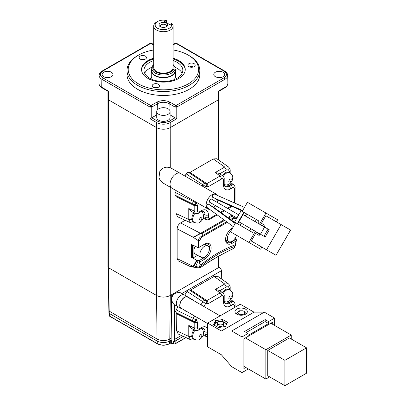 <?xml version="1.0" encoding="UTF-8"?>
<svg xmlns="http://www.w3.org/2000/svg" width="406" height="406" viewBox="0 0 406 406"><rect width="100%" height="100%" fill="white"/><g stroke="black" fill="none" stroke-linecap="round" stroke-linejoin="round"><path stroke-width="0.61" d="M234.343 202.904L235.054 199.671L234.343 200.66L234.541 188.597M238.561 314.137L239.464 310.783L242.803 310.783L243.712 311.169C245.072 311.783 245.072 312.777 243.712 314.137C241.347 314.929 239.631 314.929 238.561 314.137M235.049 304.804L235.054 304.703A2.426 1.401 180 0 1 234.343 305.682L234.541 305.556M170.084 114.908L175.072 117.786L169.343 121.1C165.409 122.957 161.456 122.957 157.472 121.1L151.748 117.786L150.037 118.77L156.614 122.571L156.538 127.585L108.412 99.8L108.422 91.142M223.107 72.232A5.461 3.152 0 0 0 217.124 71.552A5.461 3.152 0 0 0 213.784 74.501A5.461 3.152 0 0 0 215.383 76.688A5.461 3.152 0 0 0 221.306 77.384A5.461 3.152 0 0 0 224.711 74.501A5.461 3.152 0 0 0 223.107 72.232M111.432 72.232A5.461 3.152 -0 0 0 105.448 71.552A5.461 3.152 -0 0 0 102.104 74.501A5.461 3.152 -0 0 0 103.703 76.688A5.461 3.152 -0 0 0 109.625 77.384A5.461 3.152 -0 0 0 113.03 74.501A5.461 3.152 -0 0 0 111.432 72.232M126.992 70.497L126.992 74.46A36.418 21.026 0 0 0 137.654 89.33A36.418 21.026 0 0 0 177.341 93.887A36.418 21.026 0 0 0 199.823 74.46L199.823 70.497A36.418 21.026 180 0 1 177.341 89.919A36.418 21.026 180 0 1 137.654 85.361A36.418 21.026 180 0 1 126.992 70.497A36.418 21.026 180 0 1 137.654 55.627L138.512 55.135A35.205 20.325 180 0 1 153.696 49.968M173.118 49.968A35.205 20.325 180 0 1 188.298 55.135L189.155 55.627A36.418 21.026 180 0 1 199.823 70.497M189.155 55.627L188.298 55.135A35.205 20.325 180 0 1 188.298 83.875A35.205 20.325 180 0 1 138.517 83.875A35.205 20.325 180 0 1 138.512 55.135M156.731 111.548L156.731 117.496A6.679 3.857 0 0 0 158.685 120.222A6.679 3.857 0 0 0 165.963 121.059A6.679 3.857 0 0 0 170.084 117.496L170.084 111.548A6.679 3.857 180 0 1 165.963 115.111A6.679 3.857 180 0 1 158.685 114.274A6.679 3.857 180 0 1 156.731 111.548A6.679 3.857 180 0 1 160.852 107.986A6.679 3.857 180 0 1 168.13 108.823A6.679 3.857 180 0 1 170.084 111.548M218.392 91.142L225.081 87.254A1.213 0.7 60 0 1 225.081 87.27A9.531 5.501 0 0 0 227.867 83.296C227.614 85.458 226.599 86.965 224.828 87.828A1.213 0.7 60 0 0 225.081 87.27L224.96 79.256A9.358 5.405 0 0 0 227.7 75.369L227.867 83.296M176.026 196.54L194.19 205.548L194.19 211.003L195.362 213.312L191.541 211.541L188.77 208.496L188.77 219.458L190.399 222.681L177.615 216.774L176.026 213.566L176.026 196.54L175.529 195.433L193.687 204.441L194.19 205.548L197.529 205.502L196.529 203.279C195.728 204.441 194.784 204.827 193.687 204.441L193.292 204.213A2.426 1.401 -63.7 0 1 192.764 203.086A2.426 1.401 -63.7 0 1 193.2 201.361L196.134 203.051L196.524 202.376M153.696 58.205A21.848 12.616 0 0 0 141.557 69.507A21.848 12.616 0 0 0 147.957 78.424A21.848 12.616 0 0 0 171.768 81.159A21.848 12.616 0 0 0 185.258 69.507A21.848 12.616 0 0 0 178.858 60.585A21.848 12.616 0 0 0 173.118 58.205M185.248 69.903A21.848 12.616 0 0 0 178.858 61.377A21.848 12.616 0 0 0 173.118 58.997M153.696 58.997A21.848 12.616 0 0 0 141.567 69.903M194.124 63.666A3.644 2.101 0 0 0 190.155 63.209A3.644 2.101 0 0 0 187.907 65.153A3.644 2.101 0 0 0 188.973 66.64A3.644 2.101 0 0 0 192.941 67.097A3.644 2.101 0 0 0 195.19 65.153A3.644 2.101 0 0 0 194.124 63.666M193.474 66.934A3.644 2.101 0 0 0 189.622 66.934M158.441 84.265A3.644 2.101 0 0 0 154.473 83.809A3.644 2.101 0 0 0 152.225 85.752A3.644 2.101 0 0 0 153.29 87.239A3.644 2.101 0 0 0 157.259 87.696A3.644 2.101 0 0 0 159.507 85.752A3.644 2.101 0 0 0 158.441 84.265M157.792 87.534A3.644 2.101 0 0 0 153.94 87.534M145.384 56.124A3.644 2.101 0 0 0 141.415 55.668A3.644 2.101 0 0 0 139.167 57.611A3.644 2.101 0 0 0 140.232 59.098A3.644 2.101 0 0 0 144.201 59.555A3.644 2.101 0 0 0 146.449 57.611A3.644 2.101 0 0 0 145.384 56.124M144.734 59.398A3.644 2.101 0 0 0 140.877 59.398M176.777 313.868L194.19 322.506L194.19 327.962L195.362 330.266L191.541 328.5L188.77 325.455L188.77 336.417L190.399 339.634L178.198 333.996L176.646 330.809L176.777 313.868L176.285 312.762L193.687 321.395L194.19 322.506L197.529 322.455L196.529 320.238C195.728 321.4 194.784 321.785 193.687 321.395L193.292 321.166A2.426 1.401 -63.7 0 1 192.764 320.045A2.426 1.401 -63.7 0 1 192.764 320.04A2.426 1.401 -63.7 0 1 193.2 318.314L196.134 320.004L197.478 317.675M188.607 172.474L187.394 172.596L186.176 173.88L205.639 186.582C206.258 185.278 206.121 184.263 205.223 183.542L188.607 172.474L189.952 172.428L213.282 158.959L224.751 167.049L228.355 166.846C229.76 168.236 230.369 169.541 230.177 170.753L230.156 170.941M193.591 200.681L193.2 201.361L175.397 192.551L174.895 194.246L175.529 195.433M166.836 185.232A8.496 6.938 120 0 1 166.8 185.212L185.009 195.728A8.496 6.938 -60 0 0 185.07 195.763M189.414 289.965L188.206 290.092L186.983 291.371L205.639 303.536C206.258 302.231 206.121 301.222 205.223 300.501L189.414 289.965L190.764 289.925L214.069 276.471L224.751 284.002L228.355 283.799C229.76 285.195 230.369 286.499 230.177 287.712L230.156 287.9M194.545 315.98L193.2 318.314L176.168 309.89L175.656 311.58L176.285 312.762M184.7 310.296A6.679 5.451 -60 0 0 185.841 311.235A6.679 5.451 -60 0 0 187.227 311.757M193.657 300.613A6.679 5.451 -60 0 0 192.52 299.674L187.841 296.974L192.52 299.674A6.679 5.451 -60 0 0 191.135 299.156M176.879 305.728L175.047 305.002L177.711 306.54A6.679 3.857 -60 0 1 176.326 303.485A6.679 3.857 -60 0 1 177.711 298.831A6.679 3.857 -60 0 1 184.385 294.979L181.665 293.406C181.025 292.376 175.062 291.544 172.601 295.883C170.073 300.181 173.778 304.926 174.986 304.967L176.204 305.672A6.679 5.451 120 0 0 176.219 305.682M175.397 195.357L193.292 204.213C194.367 204.619 195.316 204.233 196.134 203.051L196.529 203.279M235.343 237.87L236.241 239.175L231.308 242.022A8.14 4.699 -60 0 1 227.187 242.397A8.14 4.699 -60 0 1 225.563 239.124M182.132 73.273A19.422 11.216 0 0 0 177.143 68.315A19.422 11.216 0 0 0 174.9 67.208M151.915 67.208A19.422 11.216 0 0 0 144.678 73.273M153.696 60.585A19.422 11.216 0 0 0 143.983 70.299A19.422 11.216 0 0 0 149.672 78.226A19.422 11.216 0 0 0 170.84 80.657A19.422 11.216 0 0 0 182.827 70.299A19.422 11.216 0 0 0 177.143 62.367A19.422 11.216 0 0 0 173.118 60.585M176.148 312.681L193.292 321.166C194.367 321.577 195.316 321.192 196.134 320.004L196.529 320.238M217.926 200.051A8.496 4.908 -60 0 1 217.19 202.391M215.368 205.543A8.496 4.908 -60 0 1 213.708 207.349M209.597 209.323A8.496 4.908 -60 0 1 207.877 208.928A8.496 4.908 -60 0 1 206.121 205.04A8.496 4.908 -60 0 1 209.826 196.489A8.496 4.908 -60 0 1 216.378 194.21A8.496 4.908 -60 0 1 217.575 195.504M236.475 235.252A6.679 3.857 -60 0 1 228.735 241.6A6.679 3.857 -60 0 1 227.355 238.545A6.679 3.857 -60 0 1 230.537 231.552M230.897 241.778L232.075 243.351A9.226 5.329 -60 0 1 225.553 239.586A9.226 5.329 -60 0 1 232.075 228.289L232.597 227.984M201.269 257.46A6.679 3.857 -60 0 1 199.889 254.405A6.679 3.857 -60 0 1 202.802 247.685A6.679 3.857 -60 0 1 207.948 245.894A6.679 3.857 -60 0 1 209.329 248.954A6.679 3.857 -60 0 1 206.415 255.668A6.679 3.857 -60 0 1 201.269 257.46L195.261 253.989A6.679 3.857 -60 0 1 193.951 251.837L193.951 257.434L197.59 255.333M193.951 245.62L193.951 249.954A6.679 3.857 120 0 0 193.88 250.933A6.679 3.857 120 0 0 193.951 251.837M182.157 308.829A6.679 3.857 -60 0 1 181.142 308.524A6.679 3.857 -60 0 1 179.762 305.469A6.679 3.857 -60 0 1 182.675 298.75A6.679 3.857 -60 0 1 187.821 296.959A6.679 3.857 -60 0 1 188.592 297.684M175.062 68.731A12.139 7.009 180 0 1 175.544 70.695A12.139 7.009 180 0 1 168.054 77.17A12.139 7.009 180 0 1 154.823 75.648A12.139 7.009 180 0 1 151.265 70.695A12.139 7.009 180 0 1 151.753 68.731M173.956 79.713A12.139 7.009 0 0 0 175.544 76.247L175.544 70.695M194.164 212.754A6.679 3.857 120 0 0 191.82 218.819A6.679 3.857 120 0 0 193.2 221.879L194.058 222.371A6.679 3.857 -60 0 1 192.677 219.316A6.679 3.857 -60 0 1 195.078 213.18M212.348 203.802L236.921 217.986L209.643 202.239L209.643 200.138L210.552 199.173L211.465 199.087L238.743 214.835M242.382 211.039L215.632 199.021L215.2 198.164M213.145 197.362C211.876 196.885 212.013 195.834 213.551 194.22L214.393 194.104L244.493 207.385M206.796 207.268L206.471 206.476C207.101 204.34 207.943 203.7 208.994 204.558M210.714 205.933L211.668 205.883M194.164 329.713A6.679 3.857 120 0 0 191.82 335.777A6.679 3.857 120 0 0 193.2 338.832L194.058 339.33A6.679 3.857 -60 0 1 192.677 336.275A6.679 3.857 -60 0 1 195.078 330.134M207.659 323.552L181.264 308.311A6.435 3.715 -60 0 1 179.934 305.368A6.435 3.715 -60 0 1 182.741 298.892A6.435 3.715 -60 0 1 187.699 297.172L220.098 315.878M151.753 68.315L151.753 70.695A11.652 6.729 0 0 0 155.168 75.45A11.652 6.729 0 0 0 167.866 76.912A11.652 6.729 0 0 0 175.062 70.695L175.062 68.315A11.652 6.729 180 0 1 167.866 74.531A11.652 6.729 180 0 1 155.168 73.075A11.652 6.729 180 0 1 151.753 68.315A11.652 6.729 180 0 1 153.696 64.595M173.118 64.595A11.652 6.729 180 0 1 175.062 68.315M173.118 64.955A10.683 6.166 180 0 1 169.505 72.588A10.683 6.166 180 0 1 155.853 71.882A10.683 6.166 180 0 1 153.696 64.955M245.513 309.133A6.191 3.573 0 0 0 238.764 308.362A6.191 3.573 0 0 0 234.942 311.661A6.191 3.573 0 0 0 236.759 314.188A6.191 3.573 0 0 0 243.504 314.965A6.191 3.573 0 0 0 247.325 311.661A6.191 3.573 0 0 0 245.513 309.133M153.696 26.091L153.696 67.523A9.714 5.608 0 0 0 156.538 71.486A9.714 5.608 0 0 0 167.125 72.704A9.714 5.608 0 0 0 173.118 67.523L173.118 26.091A9.714 5.608 180 0 1 167.125 31.272A9.714 5.608 180 0 1 156.538 30.059A9.714 5.608 180 0 1 153.696 26.091A9.714 5.608 180 0 1 156.538 22.127L157.569 21.533A8.257 4.765 180 0 1 165.541 20.3L166.369 20.544L166.379 22.655M165.541 20.3L163.922 21.234L169.759 24.604L171.581 23.553L172.748 24.558A9.714 5.608 180 0 1 173.118 26.091M166.496 23.122A4.37 2.522 0 0 0 160.319 23.122A4.37 2.522 0 0 0 160.319 26.689L160.319 26.689A4.37 2.522 0 0 0 166.496 26.689A4.37 2.522 0 0 0 166.496 23.122M165.937 26.958A3.035 1.751 0 0 0 166.44 25.994A3.035 1.751 0 0 0 165.552 24.756A3.035 1.751 0 0 0 162.248 24.375A3.035 1.751 0 0 0 160.37 25.994A3.035 1.751 0 0 0 160.877 26.958M221.503 321.501A5.704 3.294 180 0 1 224.569 322.415A5.704 3.294 180 0 1 226.218 325.023M225.7 326.145A5.704 3.294 180 0 1 225.381 326.48M214.145 325.12L215.556 322.268L222.326 321.217L226.827 323.719M217.499 323.161L217.499 324.744A3.035 1.751 0 0 0 218.387 325.982A3.035 1.751 0 0 0 221.696 326.363A3.035 1.751 0 0 0 223.569 324.744L223.569 323.161A3.035 1.751 180 0 1 221.696 324.78A3.035 1.751 180 0 1 218.387 324.399A3.035 1.751 180 0 1 217.499 323.161A3.035 1.751 180 0 1 219.372 321.542A3.035 1.751 180 0 1 222.681 321.922A3.035 1.751 180 0 1 223.569 323.161M153.696 44.934L150.291 43.259L102.104 71.075A1.213 0.7 60 0 1 102.713 71.136L150.895 43.315A1.213 0.7 -60 0 1 151.499 43.254A1.213 0.7 -60 0 1 151.504 43.259A1.213 1.213 0 0 0 150.291 43.259M171.611 343.045L171.337 342.877L171.337 340.299A0.487 0.279 0 0 0 171.093 340.248L169.794 340.999A9.034 5.212 180 0 1 157.02 340.999L109.26 313.427A1.213 0.7 180 0 1 108.904 312.93L108.904 310.955L157.02 339.02L157.02 340.999M108.412 91.111L101.733 87.254A1.213 0.7 -60 0 1 101.733 87.254L101.855 79.256A9.358 5.405 180 0 1 99.115 75.369L98.942 83.296C99.201 85.458 100.211 86.965 101.987 87.828L108.057 91.335L108.057 98.942M173.118 44.934L175.92 43.315L224.102 71.136C227.223 73.339 227.223 75.557 224.102 77.785L175.92 105.606L170.002 102.19C165.607 100.104 161.207 100.104 156.812 102.19L150.895 105.606L102.713 77.785C99.592 75.582 99.592 73.364 102.713 71.136M169.794 340.999L169.794 339.02A9.034 5.212 180 0 1 157.02 339.02L156.559 295.487M170.271 187.217L170.266 295.482L169.794 339.02L171.144 338.239L171.697 294.654L170.266 295.482C165.694 297.639 161.121 297.639 156.549 295.482L108.316 267.635L108.412 99.8M171.093 340.248L171.144 338.239M156.731 114.908L151.748 117.786L151.753 107.072L150.037 107.072L150.037 118.77M156.549 295.482L156.538 127.585A9.714 5.608 0 0 0 170.271 127.585L218.398 99.8L218.398 91.111M218.87 266.869L221.057 269.335L221.412 270.264L221.245 278.79M107.945 99.242L107.945 267.138L108.316 267.635L109.26 313.427M102.713 77.785A1.213 0.7 120 0 0 101.855 79.256L150.037 107.072L150.895 105.606A1.213 0.7 60 0 1 151.753 107.072L157.67 103.657A8.115 4.684 180 0 1 169.145 103.657L175.057 107.072L176.762 107.082L224.96 79.256A1.213 0.7 60 0 0 224.102 77.785M176.777 118.77L176.777 107.072L175.92 105.606A1.213 0.7 -60 0 0 175.057 107.072L175.072 117.786L176.777 118.77L170.2 122.571A9.607 5.547 180 0 1 156.614 122.571A1.213 0.7 120 0 1 157.472 121.1M218.753 98.942L218.753 91.335L224.828 87.828M172.728 295.675L171.697 294.654L218.514 267.635A1.213 0.7 0 0 0 218.87 267.138L218.87 256.14M218.514 256.338L218.514 267.635L219.357 267.148M218.509 159.903L218.398 99.8M175.397 192.551L176.422 190.769M184.923 176.052L186.176 173.88M213.282 158.959L216.85 158.731L228.355 166.846M190.856 266.767L178.249 260.896L177.143 258.622L177.143 228.877C177.315 226.335 178.462 224.356 180.579 222.93L185.187 220.27M221.189 270.822L181.868 293.523M174.656 304.759L174.347 341.517L173.601 341.213L173.601 343.791L171.337 342.877A0.487 0.279 0 0 0 170.713 342.908L170.713 340.472M176.168 309.89L178.021 306.718M184.755 295.187L186.983 291.371M214.069 276.471L217.662 276.263M184.948 195.692A8.496 6.938 -60 0 0 185.009 195.728L162.826 182.918L160.37 180.695L158.949 177.696L159.832 171.378C162.735 167.221 166.567 166.166 171.322 168.201L180.325 173.398A8.496 4.908 -60 0 0 171.829 178.305A8.496 4.908 -60 0 0 170.068 184.228A8.496 4.908 -60 0 0 171.829 188.115L162.948 182.989M189.769 266.458L192.611 266.092L177.143 258.622M232.105 214.911L227.893 217.58M201.675 232.719L200.361 233.237L200.64 233.861L202.264 233.354L201.675 232.719L223.98 219.844M177.143 228.877L192.992 237.129C195.073 236.322 197.534 235.023 200.361 233.237L180.579 222.93M193.632 265.631L192.611 266.092L193.038 266.63L194.007 265.93L197.154 260.347L196.722 260.19L193.632 265.631L195.722 266.407L198.235 260.581L197.154 260.347M200.64 233.861C197.93 234.247 194.647 237.571 192.992 237.129L198.326 240.656L198.351 247.751L191.475 244.427L191.475 257.46L196.722 260.19M174.347 341.517L183.294 336.351M183.375 336.391L175.153 341.136A1.213 0.7 180 0 1 174.732 341.294M203.147 218.159L206.228 219.585L205.055 217.276L203.502 216.56M229.608 183.832L231.004 184.821L233.587 184.684L230.811 182.725M208.461 186.572L206.832 183.654L205.619 183.771C206.507 184.522 206.644 185.537 206.035 186.811L208.461 186.572L221.767 178.889L220.138 175.971L222.727 175.834L219.281 173.403L215.261 172.53L220.138 175.971L206.832 183.654L189.952 172.428M196.499 267.595L199.204 267.985L198.996 267.315L195.722 266.407L196.499 267.595L190.896 266.772L193.038 266.63M232.8 215.292L231.796 216.302L231.207 215.672M230.527 219.484L235.023 216.89M191.475 257.46L193.951 257.434M206.669 255.394A8.14 4.699 -60 0 1 203.842 257.881L198.91 260.728L198.235 260.581M198.351 247.751L204.609 244.143A9.226 5.329 -60 0 1 211.13 247.914A9.226 5.329 -60 0 1 204.609 259.211L200.716 261.459L198.91 260.728M227.35 222.305L202.574 236.612C201.061 237.647 200.199 238.987 199.98 240.626L198.326 240.656C198.605 238.657 199.935 237.023 202.325 235.764L202.264 233.354L224.721 220.387M203.147 335.112L206.228 336.538L205.055 334.234L203.502 333.514M229.608 300.79L231.004 301.775L233.587 301.638L230.811 299.679M219.281 290.361L215.261 289.483L220.138 292.924L222.727 292.787L219.281 290.361M208.461 303.526L221.767 295.842C221.701 294.715 221.158 293.741 220.138 292.924L206.832 300.607L205.619 300.729C206.507 301.48 206.644 302.49 206.035 303.769L208.461 303.526L206.832 300.607L190.764 289.925M234.343 188.729C234.242 187.582 233.673 187.252 232.633 187.739L230.532 188.952C228.593 190.038 226.934 190.201 225.548 189.445C224.198 188.623 223.508 187.1 223.483 184.882L223.483 179.878C223.381 178.731 222.808 178.401 221.767 178.889M195.367 213.312C196.971 213.723 198.098 213.637 198.742 213.054L199.244 211.942L201.346 210.729C203.279 209.643 204.944 209.481 206.329 210.237C207.679 211.059 208.369 212.582 208.395 214.799L208.395 217.225C208.496 218.372 209.07 218.702 210.11 218.215L209.608 219.326L217.246 214.916M236.241 239.175L236.363 240.393L235.967 241.108L232.075 243.351M235.724 244.189L234.226 247.711L233.166 248.639C230.019 250.086 219.407 255.602 216.022 257.673C212.424 259.632 202.949 265.717 200.539 267.478L200.254 267.326L201.031 265.986L201.229 264.519C212.637 255.41 224.046 248.822 235.455 244.757L235.967 241.108M236.525 218.672L234.11 218.408L231.288 220.032M203.842 244.59L204.609 244.143L203.842 244.59A8.14 4.699 -60 0 1 207.862 244.158A8.14 4.699 -60 0 1 208.857 251.603M193.951 249.954A6.679 3.857 -60 0 1 195.271 246.259M200.254 267.326L198.996 267.315L199.777 265.966L201.031 265.986L209.46 259.693L217.971 254.303C221.646 251.918 232.125 247.203 234.927 246.412L234.226 247.711M199.777 265.966L199.96 264.839L199.351 261.099M151.265 70.695L151.265 76.247A12.139 7.009 0 0 0 152.859 79.713M223.356 176.417A6.679 3.857 -60 0 1 229.918 172.748L229.06 172.256A6.679 3.857 120 0 0 222.605 175.747M223.356 293.371A6.679 3.857 -60 0 1 229.918 289.706L229.06 289.209A6.679 3.857 120 0 0 222.605 292.701M259.52 224.168L265.955 213.023L247.416 202.32L242.194 211.364M235.642 222.716L230.42 231.755L248.959 242.458L255.394 231.318M264.311 312.158L254.009 312.158L240.276 304.226L207.659 323.059L207.659 346.846L221.392 354.778L231.694 366.669L241.991 372.617L241.991 336.934L231.694 330.986L264.311 312.158L274.608 318.106L274.608 325.439M252.466 232.43L253.679 230.324L251.009 228.786L249.791 230.887L252.466 232.43L249.715 230.841M257.805 223.178L259.018 221.077L256.348 219.534L255.135 221.635M265.955 213.023L277.608 219.753L276.395 221.854M261.829 247.087L260.616 249.188L248.959 242.458M207.659 323.059L221.392 330.991L231.694 330.986M254.009 312.158L221.392 330.991M215.51 320.659L213.592 324.8L218.377 327.566L225.553 326.454L227.477 322.313L222.686 319.547L215.51 320.659L215.51 322.334M255.638 243.514L251.268 240.986L255.638 233.42L259.155 235.45L259.886 234.191L256.485 231.948M260.616 224.797L264.255 226.619L264.986 225.36L261.464 223.325L265.834 215.759L281.114 224.579L266.544 249.812L251.268 240.986M260.738 246.457L259.886 245.965M274.608 318.106L268.599 321.572L265.169 319.593L244.569 331.484L248 333.468L241.991 336.934M248 368.749L248 369.15L241.991 372.617M268.599 321.572L268.599 323.557L248 335.447L248 333.468M245.767 367.466L243.879 368.552L243.879 338.817L272.72 322.166L272.72 324.348M222.686 321.354L222.686 319.547M264.986 225.36L261.464 223.325M259.886 234.191L256.364 232.156M281.114 224.579L290.579 230.045L276.014 255.278L266.544 249.812M237.302 223.676L234.551 222.087L241.108 210.734L243.854 212.318L237.302 223.676L249.791 230.887M237.662 223.884L238.88 221.783L265.184 236.972L269.315 229.821L243.006 214.632L244.219 212.531L243.854 212.318M244.219 212.531L256.348 219.534M246.285 332.473L265.169 321.572L265.169 319.593M268.599 323.557L265.169 321.572M243.006 214.632L238.88 221.783L251.009 228.786M171.378 23.67A8.257 4.765 180 0 1 161.268 29.506A8.257 4.765 180 0 1 157.569 21.533M166.379 20.61L164.608 21.635M270.832 323.257L291.264 335.051L291.264 339.015M291.264 335.051L265.854 349.723L245.427 337.929M265.854 349.723L265.854 379.062L243.879 366.374M269.63 376.88L265.854 379.062M264.58 227.091L260.454 234.237M267.742 375.789L267.742 350.414L289.371 337.929L306.54 347.84L306.54 373.21L284.91 385.7L267.742 375.789M215.043 325.637A5.704 3.294 180 0 1 219.565 321.501M263.971 236.267L268.097 229.121M306.54 347.84L284.91 360.325L267.742 350.414M284.91 360.325L284.91 385.7M306.54 358.148L307.058 357.848L307.058 351.109L306.54 351.408M306.54 349.226L307.058 349.525L307.058 351.109M230.532 305.906A2.426 1.401 -120 0 0 228.903 302.988L231.004 301.775L232.633 304.693L230.532 305.906C228.593 306.992 226.934 307.154 225.548 306.398C224.198 305.576 223.508 304.053 223.483 301.836L223.483 296.832L224.193 295.842C224.422 295.137 223.934 294.117 222.727 292.787M203.233 330.86L205.055 331.809A7.547 4.354 -60 0 0 203.35 328.276C203.401 327.936 202.564 328.114 200.843 328.799A2.426 1.401 -120 0 0 201.346 327.688C203.279 326.602 204.944 326.434 206.329 327.19L207.659 328.555M235.054 199.671L235.054 187.734A2.426 1.401 180 0 1 234.343 188.724M199.544 219.306C200.407 216.9 201.264 216.408 202.117 217.829C201.259 220.245 200.402 220.737 199.544 219.316A1.822 1.051 -60 0 1 199.544 219.306M228.73 181.249C229.593 178.843 230.451 178.351 231.303 179.772C230.446 182.182 229.588 182.68 228.73 181.259A1.822 1.051 -60 0 1 228.73 181.249M199.544 336.264C200.407 333.854 201.264 333.362 202.117 334.788C201.259 337.198 200.402 337.696 199.544 336.275A1.822 1.051 -60 0 1 199.544 336.264M228.73 298.202C229.593 295.796 230.451 295.304 231.303 296.725C230.446 299.136 229.588 299.633 228.73 298.212A1.822 1.051 -60 0 1 228.73 298.202M192.109 219.407L188.77 219.458L176.026 213.566M192.109 336.366L188.77 336.417L176.646 330.809M231.222 206.025L227.355 208.258M223.711 210.364L220.478 212.231M216.616 214.459L210.11 218.215M215.261 172.53L224.751 167.049L226.381 169.967L228.583 169.764L229.466 172.484M202.092 185.963L202.711 184.892A2.426 1.401 -56.3 0 1 203.985 183.649A2.426 1.401 -56.3 0 1 205.223 183.542L188.739 172.55M215.261 289.483L224.751 284.002L226.381 286.92L228.583 286.717L229.466 289.442M200.98 304.84L202.711 301.846A2.426 1.401 -56.3 0 1 203.985 300.602A2.426 1.401 -56.3 0 1 205.223 300.501L189.556 290.046M98.942 83.296A9.531 5.501 0 0 0 101.733 87.254A1.213 0.7 -60 0 0 101.987 87.828M169.586 341.116L169.586 343.557L170.713 342.908A0.487 0.279 -120 0 1 170.611 343.131L173.601 343.791A1.213 0.7 180 0 0 175.153 343.715L175.153 341.136M157.229 340.979L157.229 343.557A8.739 5.045 0 0 0 169.586 343.557A0.487 0.279 60 0 1 169.485 343.78L170.611 343.131A0.487 0.279 -120 0 1 170.368 343.106M109.234 313.412L109.234 315.558A1.213 0.7 0 0 0 109.59 316.051A0.487 0.279 120 0 0 109.691 316.274L157.325 343.78A0.487 0.279 120 0 1 157.229 343.557L109.59 316.051L109.59 313.615M170.271 167.708L170.2 122.571A1.213 0.7 -120 0 0 169.343 121.1M227.7 75.369C227.436 73.39 226.441 71.963 224.706 71.075A1.213 0.7 120 0 0 224.102 71.136M224.706 71.075L176.524 43.259L175.92 43.315A1.213 0.7 -120 0 0 175.311 43.259L173.118 44.523M157.756 109.498L157.67 103.657A1.213 0.7 -120 0 0 156.812 102.19M169.058 109.498L169.145 103.657A1.213 0.7 -60 0 1 170.002 102.19M174.347 339.533L181.386 335.473M173.88 343.958L175.052 343.933A0.487 0.279 -120 0 0 175.153 343.715L185.852 337.538M174.813 343.912A0.487 0.279 -120 0 0 175.052 343.933L186.009 337.609M199.244 211.942C198.214 212.414 197.641 212.084 197.529 210.953L194.19 211.003L188.77 208.496M192.109 216.763L192.109 211.805M197.529 210.953L197.529 205.502M228.065 208.669L230.755 207.116L231.258 206.045M234.343 200.66L233.917 202.716M229.837 171.469L229.466 171.748M219.798 173.768L226.381 169.967M205.02 187.653L205.639 186.582L206.035 186.811M234.11 218.408L233.856 217.56L231.796 216.302L228.644 218.123M203.431 257.637L204.609 259.211M192.317 257.643L192.317 244.833M199.98 246.818L199.98 240.626M229.837 288.422L229.466 288.707M219.798 290.721L226.381 286.92M203.233 213.906L205.055 214.85L205.055 217.276L208.395 217.225M230.532 188.952A2.426 1.401 -120 0 0 228.903 186.029L231.004 184.821L232.633 187.739M223.483 184.882A2.426 1.401 180 0 0 224.193 183.888C224.457 185.725 224.726 186.532 224.995 186.318A7.547 4.354 -60 0 0 228.903 186.029L227.172 184.928M223.483 179.878L224.193 178.889C224.376 178.041 223.884 177.026 222.727 175.834M199.96 264.839L201.229 264.519L200.716 261.459M202.574 236.612L202.325 235.764L226.594 221.752M193.134 257.637L193.134 245.224M207.659 332.047A2.426 1.401 180 0 1 205.055 331.809L205.055 334.234L207.659 334.473M223.483 301.836A2.426 1.401 180 0 0 224.193 300.846C224.457 302.678 224.726 303.49 224.995 303.277L224.995 303.277A7.547 4.354 -60 0 0 228.903 302.988L227.172 301.886M198.742 213.054L200.843 211.841C202.564 211.156 203.401 210.983 203.35 211.323A7.547 4.354 -60 0 1 205.055 214.85A2.426 1.401 180 0 0 208.395 214.799M200.843 211.841A2.426 1.401 -120 0 0 201.346 210.729M232.689 248.817L233.166 248.639L232.689 248.817M200.539 267.478L199.945 267.721L200.539 267.478M240.007 225.239L241.22 223.133M245.351 215.987L246.564 213.881M234.343 307.652L234.343 305.682C234.242 304.541 233.673 304.211 232.633 304.693M203.913 306.53L205.639 303.536L206.035 303.769M223.483 296.832C223.381 295.69 222.808 295.36 221.767 295.842M192.109 333.717L192.109 328.764M195.367 330.266C196.042 330.677 197.169 330.591 198.742 330.012L199.244 328.901C198.204 329.383 197.636 329.053 197.529 327.911L194.19 327.962L188.77 325.455M197.529 327.911L197.529 322.455M199.244 328.901L201.346 327.688M183.263 294.665L181.726 293.442M194.058 222.371C199.656 224.066 199.351 222.148 201.143 221.29C202.685 219.768 203.482 217.951 203.543 215.85L202.898 213.099L201.635 211.455M224.254 184.766L226.908 184.979L228.872 184.299L230.329 183.233L232.227 180.376L232.724 177.787C233.059 176.295 232.12 174.621 229.918 172.748M194.058 339.33C199.656 341.02 199.351 339.101 201.143 338.249C202.685 336.721 203.482 334.904 203.543 332.803L202.898 330.053L201.635 328.413M224.254 301.724L226.908 301.932L228.872 301.252L230.329 300.186L232.227 297.329L232.724 294.741C233.059 293.254 232.12 291.574 229.918 289.706M236.084 313.726L239.464 310.783M242.803 310.783L244.001 311.295L246.183 313.726M235.054 307.24L235.054 304.693C235.287 303.982 234.795 302.967 233.587 301.638M107.945 252.471L107.945 91.269M207.877 208.928L171.829 188.115M225.64 239.814L228.735 241.6M177.711 306.54L181.142 308.524M233.343 226.69L206.791 207.273M211.673 205.878L235.455 223.036M102.104 71.075C100.373 71.963 99.379 73.39 99.115 75.369M218.87 91.269L218.87 99.242M153.696 44.523L151.504 43.259M157.325 343.78C161.38 345.714 165.435 345.714 169.485 343.78M109.691 316.274L109.234 315.558M176.524 43.259A1.213 1.213 0 0 0 175.311 43.259M221.321 278.841L221.412 270.264M108.904 310.955L107.981 267.31M217.626 276.237L228.355 283.799M190.399 222.681C192.312 223.198 193.748 223.072 194.697 222.3M221.108 212.688L224.422 210.775M231.872 206.319L230.755 207.116M230.177 172.905L230.177 170.759M190.399 339.634C192.312 340.157 193.748 340.03 194.697 339.259M230.177 289.864L230.177 287.712M206.228 219.585C206.908 219.991 208.034 219.91 209.608 219.326M235.054 187.734C235.287 187.029 234.795 186.009 233.587 184.684M224.193 183.888L224.193 178.889M216.378 194.21L180.325 173.398M234.602 247.371L232.998 248.812C221.021 254.587 210.151 260.86 200.386 267.64L199.204 267.985M235.302 246.061L236.363 240.393M204.852 244.107L207.948 245.894M184.385 294.979L187.821 296.959M212.693 197.326L242.661 210.557M235.175 223.518L208.735 204.182M206.228 336.538L207.659 336.843M224.193 300.846L224.193 295.842M198.742 330.012L200.843 328.799"/></g></svg>
